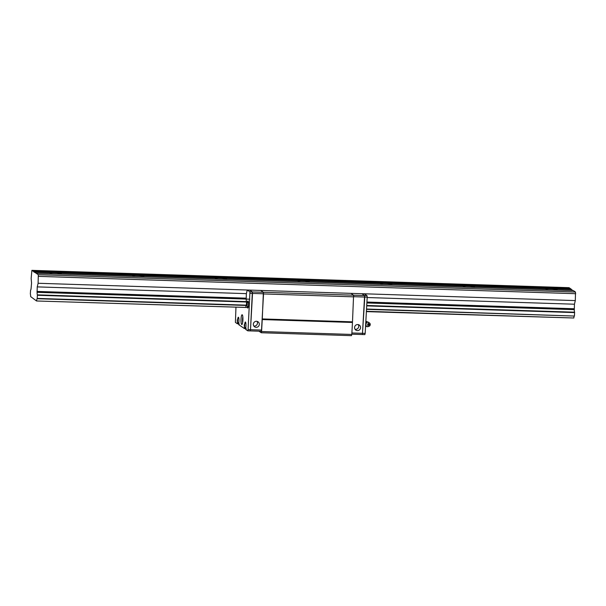 <?xml version="1.0" encoding="UTF-8"?>
<svg xmlns="http://www.w3.org/2000/svg" width="606" height="606" viewBox="0 0 606 606"><rect width="100%" height="100%" fill="white"/><g stroke="black" fill="none" stroke-linecap="round" stroke-linejoin="round"><path stroke-width="0.91" d="M36.216 273.298L573.412 290.622L575.503 292.047L575.314 300.591L38.11 283.267L38.307 274.723L31.891 270.344L31.148 278.51L31.565 283.017L31.111 288.251A2.894 0.561 -88.2 0 1 30.565 290.206L30.345 294.054A2.894 0.561 -88.2 0 1 30.648 296.592L36.542 300.985L245.741 307.454M366.388 311.62L573.829 317.998A2.894 0.561 -88.2 0 1 574.382 316.044L366.539 309.03M575.314 300.591L574.443 304.212L574.299 309.658A2.894 0.561 -88.2 0 0 574.594 312.188L574.465 315.734M31.891 270.344L569.095 287.668L569.988 288.418M33.004 271.102L570.201 288.426L572.859 290.6M36.542 300.985L247.399 307.469M366.41 311.31L573.829 317.998M38.11 283.267L37.239 286.888L37.095 292.334A2.894 0.561 -88.2 0 0 37.398 294.864L37.178 298.72A2.894 0.561 -88.2 0 0 36.633 300.674M38.496 276.374L575.7 293.698M38.307 274.723L575.503 292.047M556.793 290.085A5.621 0.674 3.2 0 0 557.225 289.85A5.621 0.674 3.2 0 0 551.96 288.888L53.358 272.806A5.621 0.674 3.2 0 0 50.131 273.238A5.621 0.674 3.2 0 0 51.73 273.798M571.178 289.092L33.981 271.768M32.777 270.95L569.973 288.274M37.178 298.72L246.847 305.485M366.516 309.34L574.382 316.044M37.443 295.266L247.453 302.038M366.713 305.886L574.647 312.59M246.801 305.166L37.269 298.41M574.594 312.188L366.736 305.485M247.559 301.644L37.398 294.864M37.095 292.334L249.793 299.19M366.872 302.97L574.299 309.658M37.239 286.888L246.369 293.637M367.175 297.531L574.443 304.212M574.193 308.742L366.925 302.053M246.112 298.16L36.989 291.418M547.604 289.789A5.621 0.674 -176.8 0 1 546.006 289.221A5.621 0.674 -176.8 0 1 549.233 288.797M56.085 272.897A5.621 0.674 -176.8 0 1 61.35 273.859A5.621 0.674 -176.8 0 1 60.911 274.094M469.317 286.221A5.621 0.674 -176.8 0 1 474.581 287.183A5.621 0.674 -176.8 0 1 474.142 287.418M464.961 287.123A5.621 0.674 -176.8 0 1 463.363 286.562A5.621 0.674 -176.8 0 1 466.59 286.13M386.666 283.555A5.621 0.674 -176.8 0 1 391.93 284.525A5.621 0.674 -176.8 0 1 391.499 284.752M382.318 284.456A5.621 0.674 -176.8 0 1 380.712 283.896A5.621 0.674 -176.8 0 1 383.946 283.472M304.023 280.889A5.621 0.674 -176.8 0 1 309.287 281.858A5.621 0.674 -176.8 0 1 308.848 282.085M299.667 281.79A5.621 0.674 -176.8 0 1 298.069 281.229A5.621 0.674 -176.8 0 1 301.296 280.805M221.379 278.23A5.621 0.674 -176.8 0 1 226.644 279.192A5.621 0.674 -176.8 0 1 226.205 279.427M217.024 279.124A5.621 0.674 -176.8 0 1 215.425 278.563A5.621 0.674 -176.8 0 1 218.652 278.139M138.729 275.563A5.621 0.674 -176.8 0 1 143.993 276.525A5.621 0.674 -176.8 0 1 143.561 276.76M134.373 276.465A5.621 0.674 -176.8 0 1 132.775 275.897A5.621 0.674 -176.8 0 1 136.002 275.472M262.246 319.559L263.375 292.289L353.593 295.198L350.889 293.349L353.593 295.198L364.615 295.554L362.418 334.527L364.789 297.046L364.615 295.554L361.903 293.705L364.615 295.554L367.024 295.637L367.198 297.129L353.768 296.69L353.593 295.198L352.465 322.468L262.246 319.559L261.572 331.535L351.798 334.444L352.465 322.468M258.959 331.194L261.231 332.747L351.457 335.656L351.798 334.444M261.231 332.747L261.572 331.535M244.771 323.596A3.515 0.674 -88.2 0 1 245.392 322.021A3.515 0.674 -88.2 0 1 245.93 325.975L245.741 329.459L247.748 330.831L248.089 329.619L249.945 291.857L252.354 291.933L249.649 290.085L252.354 291.933L252.528 293.425L250.498 329.694L252.354 291.933L263.375 292.289L260.663 290.441L263.375 292.289L263.549 293.781L261.519 330.05L261.178 331.262L250.164 330.906L250.498 329.694L261.519 330.05M263.565 293.94L353.79 296.849M262.171 318.93L352.389 321.839M351.813 334.186L364.835 334.61L365.176 333.391L351.881 332.967M357.396 330.596A3.053 2.977 124.3 0 0 359.29 325.051A3.053 2.977 124.3 0 0 355.108 325.892A3.053 2.977 124.3 0 0 357.396 330.596M355.048 329.278A3.053 2.977 124.3 0 0 358.244 324.604M250.119 293.349L263.549 293.781M256.156 327.331A3.053 2.977 124.3 0 0 258.042 321.786A3.053 2.977 124.3 0 0 253.869 322.627A3.053 2.977 124.3 0 0 256.156 327.331M253.808 326.013A3.053 2.977 124.3 0 0 256.997 321.339M364.32 293.781L367.024 295.637M367.198 297.129L365.176 333.391M242.233 314.779A4.916 0.947 91.8 0 1 242.9 319.983A4.916 0.947 91.8 0 1 241.802 324.566A4.916 0.947 91.8 0 1 241.014 319.62A4.916 0.947 91.8 0 1 242.12 314.741A4.916 0.947 91.8 0 1 242.233 314.779M242.817 316.733A4.916 0.947 -88.2 0 0 242.627 322.619M248.089 329.619L250.498 329.694L250.164 330.906L247.748 330.831M235.961 307.416L235.393 322.392L237.408 323.771L238.749 323.809M237.749 318.809A3.515 0.674 -88.2 0 1 238.37 317.226A3.515 0.674 -88.2 0 1 238.915 321.188L238.719 324.664L244.423 328.558L245.771 328.603M249.945 291.857L247.233 290.009M247.225 290.062L246.362 293.713L246.21 299.031M246.506 301.591A2.894 0.561 91.8 0 1 246.218 299.137M246.559 302.099L246.392 305.068M245.756 307.363A2.894 0.561 91.8 0 1 246.294 305.469M244.506 327.149L244.423 328.558M237.484 322.354L237.408 323.771M247.225 306.416A3.515 0.674 -88.2 0 0 247.74 308.037A3.515 0.674 -88.2 0 0 248.521 304.765A3.515 0.674 -88.2 0 0 248.051 301.046A3.515 0.674 -88.2 0 0 247.968 301.015A3.515 0.674 -88.2 0 0 247.354 302.599M244.377 326.755L244.354 324.422C244.779 324.763 244.786 325.536 244.377 326.755M237.666 320.869L237.272 321.786L237.34 319.627L237.666 320.869M244.68 325.036L244.521 324.293L244.286 324.763L244.385 326.71L244.68 325.036M237.264 319.976L237.363 321.915L237.605 319.983M246.96 305.75L246.937 303.417C247.362 303.757 247.369 304.538 246.96 305.75M247.263 304.03L247.096 303.295L246.869 303.765L246.96 305.704L247.263 304.03M237.204 321.18L237.613 321.188M244.627 325.983L244.218 325.967M247.21 304.977L246.801 304.969M242.908 318.014A3.651 0.704 -88.2 0 0 242.801 321.354M366.6 326.437L365.554 326.543M365.827 321.665L366.956 321.536L367.387 322.119M369.721 323.203A1.682 1.257 101 0 0 367.721 324.407A1.682 1.257 101 0 0 369.122 326.278A1.682 1.257 101 0 0 370.228 324.589A1.682 1.257 101 0 0 369.721 323.203L368.766 322.422A2.318 1.735 101 0 0 368.16 322.134A2.318 2.318 0 0 0 366.486 322.453L366.486 322.453A2.06 1.545 101 0 0 365.736 323.324M365.623 325.361A2.06 1.545 101 0 0 365.842 325.77L365.842 325.77A2.318 2.318 0 0 0 367.281 326.687A2.318 1.735 101 0 0 367.592 326.71A2.318 1.735 101 0 0 367.948 326.642L369.122 326.278M368.16 322.134A2.318 1.735 101 0 0 367.85 322.112A2.318 1.735 101 0 0 365.986 324.286A2.318 1.735 101 0 0 367.281 326.687M369.38 324.627A0.561 0.417 101 0 0 368.774 324.18A0.561 0.417 101 0 0 368.721 325.142A0.561 0.417 101 0 0 369.38 324.627M366.956 321.536L365.842 321.407M551.96 288.888L571.261 289.509M34.057 272.185L53.358 272.806M34.012 272.026L571.208 289.35M366.963 322.218A2.023 1.515 101 0 0 365.759 322.869M365.607 325.687A2.023 1.515 101 0 0 366.198 326.157M244.286 326.573L246.286 328.891M244.354 324.422L245.748 322.627M238.726 317.832L237.34 319.627M239.264 324.096L237.272 321.786M246.869 305.575L248.142 307.454M246.937 303.417L248.324 301.621"/></g></svg>
